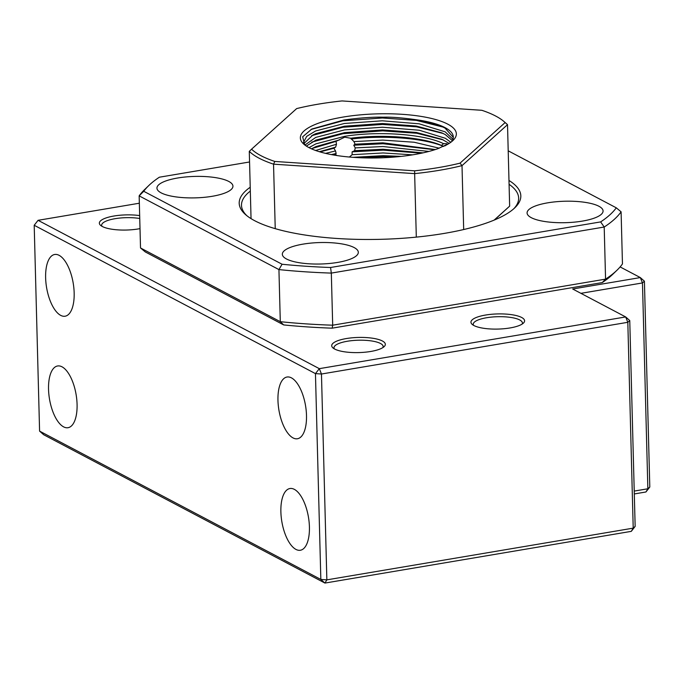 <?xml version="1.0" encoding="UTF-8"?>
<svg xmlns="http://www.w3.org/2000/svg" width="684" height="684" viewBox="0 0 684 684"><rect width="100%" height="100%" fill="white"/><g stroke="black" fill="none" stroke-linecap="round" stroke-linejoin="round"><path stroke-width="1.03" d="M580.904 293.333L642.473 282.937L644.413 281.192L649.8 487.025L647.859 488.769L642.473 282.937L640.318 277.576L620.123 266.922M140.015 228.627A26.83 7.575 178.5 0 1 138.407 228.918A26.83 7.575 178.5 0 1 100.608 225.369A26.83 7.575 178.5 0 1 113.954 216.016A26.83 7.575 178.5 0 1 139.673 215.597M139.75 218.487A24.598 6.943 -1.5 0 0 115.032 218.7A24.598 6.943 -1.5 0 0 101.651 225.258A24.598 6.943 -1.5 0 0 101.967 226.31M485.546 315.05A26.83 7.575 178.5 0 1 514.932 315.264A26.83 7.575 178.5 0 1 523.465 323.062A26.83 7.575 178.5 0 1 509.999 327.952A26.83 7.575 178.5 0 1 472.199 324.404A26.83 7.575 178.5 0 1 485.546 315.05M522.149 324.079A24.598 6.943 -1.5 0 0 522.414 323.002A24.598 6.943 -1.5 0 0 486.615 317.735A24.598 6.943 -1.5 0 0 473.243 324.293A24.598 6.943 -1.5 0 0 473.559 325.345M346.292 338.563A26.83 7.575 178.5 0 1 375.678 338.777A26.83 7.575 178.5 0 1 384.211 346.566A26.83 7.575 178.5 0 1 370.745 351.465A26.83 7.575 178.5 0 1 332.946 347.908A26.83 7.575 178.5 0 1 346.292 338.563M382.895 347.583A24.598 6.943 -1.5 0 0 383.16 346.514A24.598 6.943 -1.5 0 0 347.361 341.248A24.598 6.943 -1.5 0 0 333.989 347.797A24.598 6.943 -1.5 0 0 334.305 348.857M39.586 431.117L43.682 434.733L324.934 583.067L320.839 579.451L315.452 373.618L34.2 225.275L39.586 431.117L320.839 579.451L326.858 579.861L633.213 528.142L627.818 322.301L625.672 316.94L572.679 288.99L640.318 277.576L644.413 281.192M631.289 531.357L635.154 526.389L633.213 528.142L631.289 531.357L324.934 583.067L326.858 579.861L321.463 374.02L315.452 373.618L319.317 368.659L625.672 316.94L629.759 320.557L627.818 322.301L321.463 374.02L319.317 368.659L38.065 220.316L34.2 225.275M629.759 320.557L635.154 526.389M139.348 203.216L38.065 220.316M634.299 493.951L645.935 491.984L647.859 488.769L634.23 491.078M645.935 491.984L649.8 487.025M62.022 366.821A31.302 13.492 80.4 0 1 76.77 399.516A31.302 13.492 80.4 0 1 68.024 427.705A31.302 13.492 80.4 0 1 63.595 426.859A31.302 13.492 80.4 0 1 48.846 394.172A31.302 13.492 80.4 0 1 57.601 365.974A31.302 13.492 80.4 0 1 62.022 366.821M59.106 255.329A31.302 13.492 80.4 0 1 73.855 288.024A31.302 13.492 80.4 0 1 65.1 316.213A31.302 13.492 80.4 0 1 60.679 315.367A31.302 13.492 80.4 0 1 45.931 282.672A31.302 13.492 80.4 0 1 54.677 254.482A31.302 13.492 80.4 0 1 59.106 255.329M291.444 377.867A31.302 13.492 80.4 0 1 306.193 410.562A31.302 13.492 80.4 0 1 297.437 438.752A31.302 13.492 80.4 0 1 293.017 437.905A31.302 13.492 80.4 0 1 278.268 405.219A31.302 13.492 80.4 0 1 287.015 377.021A31.302 13.492 80.4 0 1 291.444 377.867M294.359 489.368A31.302 13.492 80.4 0 1 309.108 522.054A31.302 13.492 80.4 0 1 300.361 550.252A31.302 13.492 80.4 0 1 295.933 549.406A31.302 13.492 80.4 0 1 281.184 516.711A31.302 13.492 80.4 0 1 289.939 488.521A31.302 13.492 80.4 0 1 294.359 489.368M508.981 180.473A140.861 39.766 178.5 0 1 514.89 207.731A140.861 39.766 178.5 0 1 444.215 233.415A140.861 39.766 178.5 0 1 245.744 214.776A140.861 39.766 178.5 0 1 250.224 187.254M513.804 208.74A138.621 39.142 -1.5 0 0 518.643 198.069A138.621 39.142 -1.5 0 0 509.076 184.295M283.672 324.926L145.324 251.96L140.519 247.967L280.295 321.685A245.941 69.443 -1.5 0 0 332.689 325.199L332.159 328.175A241.469 68.178 178.5 0 1 283.672 324.926L280.295 321.685L278.935 269.59L282.082 264.246A241.469 68.178 -1.5 0 0 330.569 267.495L600.646 221.907A241.469 68.178 -1.5 0 0 616.293 207.825L621.098 211.826A245.941 69.443 178.5 0 1 604.203 227.028L600.646 221.907M602.236 282.586A241.469 68.178 178.5 0 0 612.821 274.25L616.994 270.223A245.941 69.443 -1.5 0 1 605.562 279.132L604.203 227.028L331.321 273.096L332.689 325.199L605.562 279.132L602.236 282.586L332.159 328.175M616.994 270.223A245.941 69.443 -1.5 0 0 622.457 263.921L621.098 211.826M330.569 267.495L331.321 273.096A245.941 69.443 178.5 0 1 278.935 269.59L139.151 195.863A245.941 69.443 178.5 0 1 144.623 189.562L148.796 185.535A241.469 68.178 -1.5 0 0 143.734 191.281L282.082 264.246M140.519 247.967L139.151 195.863L143.734 191.281M249.566 161.98L159.372 177.207A241.469 68.178 -1.5 0 0 148.796 185.535M616.293 207.825L508.203 150.822M337.648 262.417A38.013 10.73 -1.5 0 0 358.322 252.285A38.013 10.73 -1.5 0 0 302.995 244.137A38.013 10.73 -1.5 0 0 282.33 254.268A38.013 10.73 -1.5 0 0 337.648 262.417M212.271 196.282A38.013 10.73 -1.5 0 0 232.945 186.151A38.013 10.73 -1.5 0 0 177.618 178.011A38.013 10.73 -1.5 0 0 156.952 188.143A38.013 10.73 -1.5 0 0 212.271 196.282M582.4 221.094A38.013 10.73 -1.5 0 0 603.074 210.963A38.013 10.73 -1.5 0 0 547.756 202.823A38.013 10.73 -1.5 0 0 527.082 212.955A38.013 10.73 -1.5 0 0 582.4 221.094M250.327 191.067A138.621 39.142 -1.5 0 0 241.495 205.328A138.621 39.142 -1.5 0 0 246.89 215.725M460.033 163.151L505.125 122.564A131.918 37.244 -1.5 0 0 504.082 121.615L506.271 123.513A134.149 37.877 178.5 0 1 507.519 124.668L462.008 165.631A134.149 37.877 178.5 0 1 414.649 173.625L414.632 170.82A131.918 37.244 -1.5 0 0 460.033 163.151L462.008 165.631L463.684 229.533M494.421 219.992L509.648 206.141L507.519 124.668L505.125 122.564M494.13 220.111L509.648 206.141M504.082 121.615A131.918 37.244 -1.5 0 0 481.869 110.304L342.06 100.933A131.918 37.244 -1.5 0 0 296.659 108.594L251.567 149.18A131.918 37.244 -1.5 0 0 260.972 155.687A131.918 37.244 -1.5 0 0 274.823 161.45L414.632 170.82M416.308 237.117L414.649 173.625L273.54 164.16A134.149 37.877 178.5 0 1 259.039 158.166A134.149 37.877 178.5 0 1 249.284 151.369L251.567 149.18M275.233 228.653L273.54 164.16L274.823 161.45M251.045 218.632L249.284 151.369M336.759 155.516L335.493 154.396L336.16 153.515L335.511 150.916L333.886 148.257L335.63 147.163L336.477 144.256L336.024 141.366L344.71 137.168L350.661 138.245L353.979 141.588L355.03 144.196L353.765 145.213L355.261 147.898L354.586 150.694L352.098 151.848L352.14 154.695L349.353 157.029M350.328 138.057L350.661 138.245C382.45 134.055 422.31 137.039 441.462 145.427L443.711 146.436C423.789 138.023 383.647 134.996 351.157 139.049M353.979 141.588L382.766 140.1L414.128 142.229L439.239 148.197M434.699 149.753L383.057 143.725L353.765 145.213M355.261 147.898L382.937 146.53L428.919 151.429M435.349 149.54L382.843 142.819L355.03 144.196M421.412 153.207L383.228 150.155L352.098 151.848M352.14 154.695L383.108 152.959L412.632 154.84M423.088 152.848L383.006 149.249L354.586 150.694M396.01 156.91L383.391 156.585L358.373 157.662M401.294 156.38L383.177 155.678L352.995 157.329M335.493 154.396L333.04 154.909M336.16 153.515L331.33 154.593M325.593 153.378L335.511 150.916M333.886 148.257L319.992 151.908M335.63 147.163L319.342 151.711M315.623 150.489L336.477 144.256M336.024 141.366L311.964 148.548M443.394 139.946L416.795 133.252L382.724 130.858L343.111 133.679L311.793 142.118M443.223 133.508L416.633 126.822L382.553 124.428L342.949 127.25L311.63 135.68M443.052 127.079L416.462 120.393L382.382 117.99L342.778 120.812L310.938 129.498M448.755 143.657A78.027 22.033 178.5 0 0 453.064 140.4A78.027 22.033 178.5 0 0 428.261 117.733A78.027 22.033 178.5 0 0 342.778 117.118A78.027 22.033 178.5 0 0 303.97 144.307A78.027 22.033 178.5 0 0 413.906 154.627A78.027 22.033 178.5 0 0 437.871 148.685L448.755 143.657L444.839 145.897M303.927 144.085L303.585 142.306L306.68 136.381L315.598 130.977L344.351 123.479L382.262 120.803L419.164 123.813L445.173 131.841L452.919 139.211M304.902 145.068L315.76 137.407L344.522 129.909L382.433 127.233L419.335 130.242L445.344 138.271L450.816 142.281M309.006 147.641L315.931 143.845L344.693 136.338C378.774 130.789 424.482 134.107 443.565 143.691L444.164 143.572M441.462 145.427L443.565 143.691L446.755 143.708L447.43 144.478M339.349 139.963L315.999 146.564L311.468 148.83M449.131 143.426L441.984 139.297L416.282 132.44L382.501 129.951L344.591 132.628L315.837 140.126L306.346 146.094M452.295 140.553L445.25 134.56L441.821 132.858L416.12 126.01L382.339 123.522L344.428 126.198L315.666 133.696L312.99 134.962L303.799 143.666M453.295 137.39L445.079 128.13L441.65 126.429L421.062 120.461C404.988 117.99 392.411 116.904 383.331 117.195C372.84 116.921 359.707 117.853 343.932 119.991L311.861 129.019L302.661 136.791L304.722 144.931M451.431 141.819A74.898 21.144 -1.5 0 0 453.295 136.911A74.898 21.144 -1.5 0 0 421.062 120.461M495.72 219.436A136.39 38.509 -1.5 0 0 495.25 219.239M496.071 219.282L495.472 219.042M303.585 142.306L303.628 143.708"/></g></svg>
